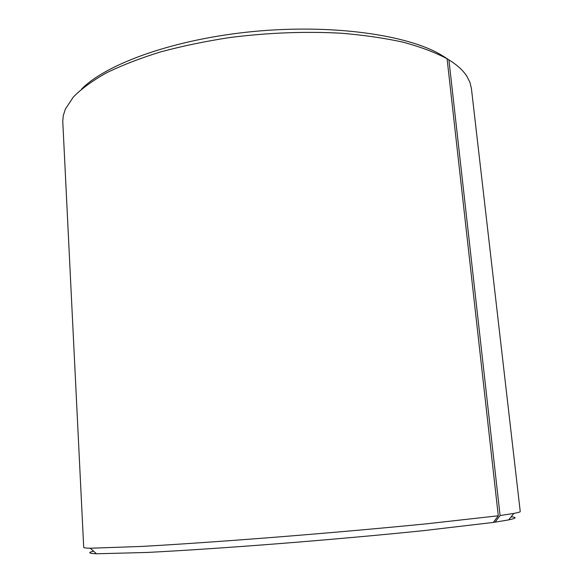 <?xml version="1.0" encoding="UTF-8"?>
<svg xmlns="http://www.w3.org/2000/svg" width="583" height="583" viewBox="0 0 583 583"><rect width="100%" height="100%" fill="white"/><g stroke="black" fill="none" stroke-linecap="round" stroke-linejoin="round"><path stroke-width="0.87" d="M443.065 56.15L446.243 58.118M81.554 89.09C106.696 63.532 174.813 39.025 253.474 31.497C332.121 23.932 407.626 34.798 441.36 55.042L447.081 58.752L498.283 515.787L493.32 522.434L422.966 530.705C381.231 534.99 329.329 539.661 278.106 543.713C227.115 547.692 180.344 550.782 146.544 552.473L96.487 553.777L90.285 548.231L141.341 546.446C176 544.529 224.171 541.221 276.765 537.081C329.614 532.869 383.162 528.118 426.115 523.862L498.283 515.787M443.153 56.121L448.91 59.845C457.094 64.946 463.04 70.361 466.75 76.082L469.891 82.225L471.407 88.463L520.24 511.539C520.32 511.976 518.207 512.603 513.885 513.404L500.083 515.54L495.084 522.171L508.668 519.89C516.312 518.28 517.128 517.259 511.123 516.844M90.285 548.231C85.898 548.144 83.704 547.874 83.712 547.422L62.76 121.155L63.263 115.66L65.362 109.087L73.378 96.982C81.423 88.805 92.391 80.797 106.288 72.955C121.811 65.34 139.833 58.351 160.354 51.989C182.071 46.115 205.238 41.298 229.855 37.523C267.94 32.706 304.975 31.271 340.975 33.202C363.843 35.089 384.663 38.114 403.429 42.267C420.737 46.983 435.29 52.477 447.081 58.752M448.91 59.845L500.083 515.54M93.572 551.168C87.712 552.567 88.689 553.435 96.487 553.777M495.084 522.171L493.437 522.273M508.668 519.89L513.885 513.404"/></g></svg>
